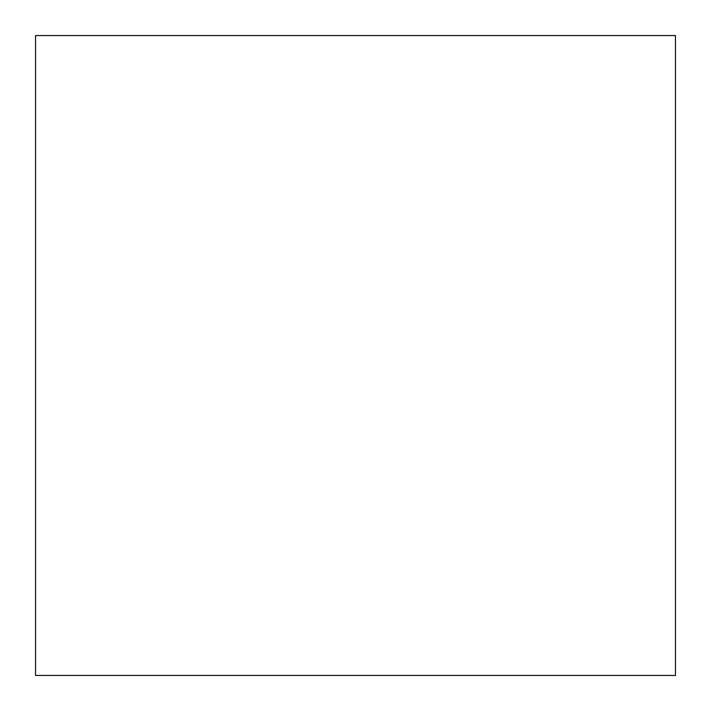 <?xml version="1.0" encoding="UTF-8"?>
<svg xmlns="http://www.w3.org/2000/svg" width="711" height="711" viewBox="0 0 711 711"><rect width="100%" height="100%" fill="white"/><g stroke="black" fill="none" stroke-linecap="round" stroke-linejoin="round"><path stroke-width="1.07" d="M675.45 675.45L675.45 35.55L675.45 675.45L35.55 675.45L35.55 35.55L675.45 35.55"/></g></svg>
